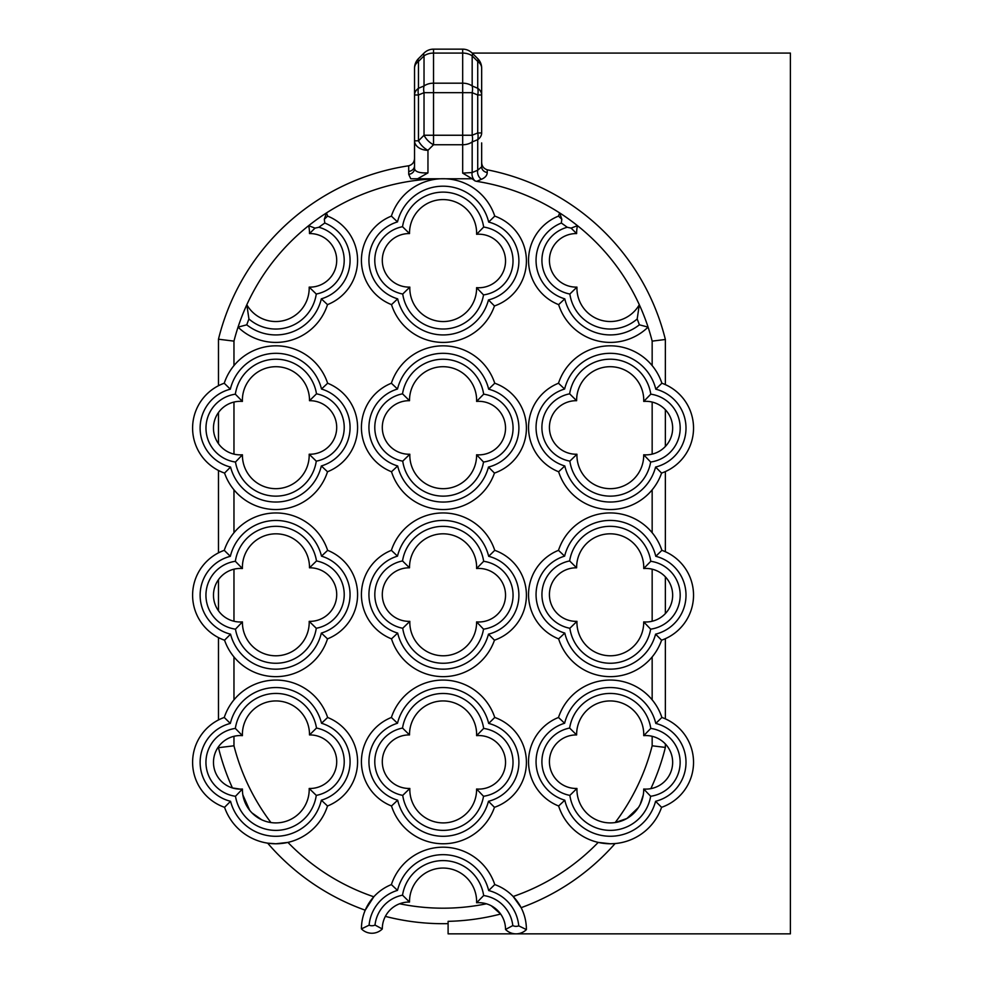 <?xml version="1.0" encoding="UTF-8"?>
<svg xmlns="http://www.w3.org/2000/svg" width="983" height="983" viewBox="0 0 983 983"><rect width="100%" height="100%" fill="white"/><g stroke="black" fill="none" stroke-linecap="round" stroke-linejoin="round"><path stroke-width="1.47" d="M321.33 465.967A40.156 40.156 0 0 0 321.502 389.022A46.926 46.926 0 0 0 230.329 389.194A40.156 40.156 0 0 0 230.55 467.06A46.766 46.766 0 0 0 321.33 465.967L327.511 471.754A47.639 47.639 0 0 0 327.634 383.235A54.421 54.421 0 0 0 224.247 383.223A47.639 47.639 0 0 0 224.554 473.081A54.262 54.262 0 0 0 327.511 471.754A47.639 47.639 0 0 0 327.634 383.235A54.421 54.421 0 0 0 224.247 383.223A47.639 47.639 0 0 0 224.554 473.081A54.262 54.262 0 0 0 327.511 471.754M316.268 461.15A40.893 40.893 0 0 1 235.478 462.035A34.27 34.27 0 0 1 235.342 394.183A41.053 41.053 0 0 1 316.489 393.827A34.27 34.27 0 0 1 316.268 461.15L309.178 454.232A33.397 33.397 0 0 1 275.805 488.674A33.397 33.397 0 0 1 242.42 454.785A26.774 26.774 0 0 1 213.471 428.096A26.774 26.774 0 0 1 242.396 401.408A33.557 33.557 0 0 1 275.584 366.708A33.557 33.557 0 0 1 309.498 400.695A26.774 26.774 0 0 1 336.702 427.47A26.774 26.774 0 0 1 309.178 454.232A26.774 26.774 0 0 0 336.702 427.47A26.774 26.774 0 0 0 309.498 400.695A33.557 33.557 0 0 0 275.584 366.708A33.557 33.557 0 0 0 242.396 401.408A26.774 26.774 0 0 0 213.471 428.096A26.774 26.774 0 0 0 242.42 454.785A33.397 33.397 0 0 0 275.805 488.674A33.397 33.397 0 0 0 309.178 454.232M316.489 393.827L309.498 400.695M235.478 462.035L242.42 454.785M235.342 394.183L242.396 401.408M321.502 389.022L327.634 383.235M230.329 389.194L224.247 383.223M230.55 467.06L224.554 473.081M309.178 287.122L316.268 294.028A40.893 40.893 0 0 1 248.932 318.984A208.31 208.31 0 0 0 246.758 324.82A46.766 46.766 0 0 0 321.33 298.844L327.499 304.632A47.639 47.639 0 0 0 327.622 216.113A54.421 54.421 0 0 0 326.467 212.93A215.805 215.805 0 0 0 246.819 304.742A33.397 33.397 0 0 0 309.178 287.122A26.774 26.774 0 0 0 336.702 260.348A26.774 26.774 0 0 0 309.498 233.573A33.557 33.557 0 0 0 308.65 225.685A33.557 33.557 0 0 1 309.498 233.573A26.774 26.774 0 0 1 336.702 260.348A26.774 26.774 0 0 1 309.178 287.122A33.397 33.397 0 0 1 246.819 304.742A215.805 215.805 0 0 0 238.046 327.13A54.262 54.262 0 0 0 327.499 304.632A47.639 47.639 0 0 0 327.622 216.113A54.421 54.421 0 0 0 326.467 212.93A215.805 215.805 0 0 0 308.65 225.685L315.015 228.13L309.498 233.573M315.015 228.13L318.885 227.27A34.27 34.27 0 0 1 316.268 294.028M327.622 216.113L324.316 219.234L326.467 212.93A215.805 215.805 0 0 1 438.037 178.771L472.123 178.771L462.674 173.119L472.172 172.541A6.709 4.522 -113 0 0 475.059 180.933L472.123 178.771M324.316 219.234L324.783 223.043A208.31 208.31 0 0 0 318.885 227.27M248.932 318.984L246.819 304.742A215.805 215.805 0 0 0 238.046 327.13A54.262 54.262 0 0 0 327.499 304.632M246.758 324.82L238.046 327.13A215.805 215.805 0 0 0 233.966 341.126L218.472 339.209L218.472 385.729M321.33 298.844A40.156 40.156 0 0 0 324.783 223.043M571.098 228.117L577.463 225.672A33.557 33.557 0 0 0 576.628 233.573L571.098 228.117L567.24 227.27A34.27 34.27 0 0 0 569.857 294.028L576.947 287.11A33.397 33.397 0 0 0 639.306 304.73A33.397 33.397 0 0 1 576.947 287.11A26.774 26.774 0 0 1 576.198 287.122A26.774 26.774 0 0 0 576.947 287.11M576.198 233.573A26.774 26.774 0 0 0 549.423 260.348A26.774 26.774 0 0 0 576.198 287.122A26.774 26.774 0 0 1 549.423 260.348A26.774 26.774 0 0 1 576.628 233.573A26.774 26.774 0 0 0 576.198 233.573M637.193 318.971L639.306 304.73A215.805 215.805 0 0 0 559.659 212.918A54.421 54.421 0 0 0 558.491 216.113A47.639 47.639 0 0 0 558.627 304.632A54.262 54.262 0 0 0 648.08 327.118A215.805 215.805 0 0 0 639.306 304.73A215.805 215.805 0 0 1 648.08 327.118L639.368 324.808A208.31 208.31 0 0 0 637.193 318.971A40.893 40.893 0 0 1 569.857 294.028M576.628 233.573A33.557 33.557 0 0 1 577.463 225.672A215.805 215.805 0 0 0 559.659 212.918L561.809 219.234L561.342 223.043A40.156 40.156 0 0 0 564.795 298.844A46.766 46.766 0 0 0 639.368 324.808M564.795 298.844L558.627 304.632A54.262 54.262 0 0 0 648.08 327.118A215.805 215.805 0 0 1 652.159 341.126L665.368 339.491L665.368 384.623M567.24 227.27A208.31 208.31 0 0 0 561.342 223.043M561.809 219.234L558.491 216.113A47.639 47.639 0 0 0 558.627 304.632M483.661 394.171A41.053 41.053 0 0 0 402.526 393.827A34.27 34.27 0 0 0 402.735 461.15A40.893 40.893 0 0 0 483.525 462.035A34.27 34.27 0 0 0 483.661 394.171L476.608 401.408A33.557 33.557 0 0 0 443.419 366.708A33.557 33.557 0 0 0 409.518 400.695A26.774 26.774 0 0 0 382.301 427.47A26.774 26.774 0 0 0 409.825 454.232A33.397 33.397 0 0 0 443.198 488.674A33.397 33.397 0 0 0 476.595 454.785A26.774 26.774 0 0 0 505.532 428.096A26.774 26.774 0 0 0 476.608 401.408A33.557 33.557 0 0 0 443.419 366.708A33.557 33.557 0 0 0 409.518 400.695A26.774 26.774 0 0 0 382.301 427.47A26.774 26.774 0 0 0 409.825 454.232A33.397 33.397 0 0 0 443.198 488.674A33.397 33.397 0 0 0 476.595 454.785A26.774 26.774 0 0 0 505.532 428.096A26.774 26.774 0 0 0 476.608 401.408M483.525 462.035L476.595 454.785M402.735 461.15L409.825 454.232M402.526 393.827L409.518 400.695M488.465 467.06A40.156 40.156 0 0 0 488.674 389.194A46.926 46.926 0 0 0 397.501 389.022A40.156 40.156 0 0 0 397.673 465.967A46.766 46.766 0 0 0 488.465 467.06L494.461 473.081A47.639 47.639 0 0 0 494.756 383.223A54.421 54.421 0 0 0 391.381 383.235A47.639 47.639 0 0 0 391.504 471.754A54.262 54.262 0 0 0 494.461 473.081A47.639 47.639 0 0 0 494.756 383.223A54.421 54.421 0 0 0 391.381 383.235A47.639 47.639 0 0 0 391.504 471.754A54.262 54.262 0 0 0 494.461 473.081M397.501 389.022L391.381 383.235M488.674 389.194L494.756 383.223M397.673 465.967L391.504 471.754M483.661 561.293A41.053 41.053 0 0 0 402.526 560.949A34.27 34.27 0 0 0 402.735 628.26A40.893 40.893 0 0 0 483.525 629.157A34.27 34.27 0 0 0 483.661 561.293L476.608 568.518A33.557 33.557 0 0 0 443.419 533.818A33.557 33.557 0 0 0 409.518 567.805A26.774 26.774 0 0 0 382.301 594.58A26.774 26.774 0 0 0 409.825 621.354A33.397 33.397 0 0 0 443.198 655.784A33.397 33.397 0 0 0 476.595 621.907A26.774 26.774 0 0 0 505.532 595.219A26.774 26.774 0 0 0 476.608 568.518A33.557 33.557 0 0 0 443.419 533.818A33.557 33.557 0 0 0 409.518 567.805A26.774 26.774 0 0 0 382.301 594.58A26.774 26.774 0 0 0 409.825 621.354A33.397 33.397 0 0 0 443.198 655.784A33.397 33.397 0 0 0 476.595 621.907A26.774 26.774 0 0 0 505.532 595.219A26.774 26.774 0 0 0 476.608 568.518M483.525 629.157L476.595 621.907M402.735 628.26L409.825 621.354M402.526 560.949L409.518 567.805M488.465 634.17A40.156 40.156 0 0 0 488.674 556.304A46.926 46.926 0 0 0 397.501 556.132A40.156 40.156 0 0 0 397.673 633.077A46.766 46.766 0 0 0 488.465 634.17L494.461 640.191A47.639 47.639 0 0 0 494.756 550.333A54.421 54.421 0 0 0 391.381 550.345A47.639 47.639 0 0 0 391.504 638.864A54.262 54.262 0 0 0 494.461 640.191A47.639 47.639 0 0 0 494.756 550.333A54.421 54.421 0 0 0 391.381 550.345A47.639 47.639 0 0 0 391.504 638.864A54.262 54.262 0 0 0 494.461 640.191M397.501 556.132L391.381 550.345M488.674 556.304L494.756 550.333M397.673 633.077L391.504 638.864M483.661 728.415A41.053 41.053 0 0 0 402.526 728.059A34.27 34.27 0 0 0 402.735 795.382A40.893 40.893 0 0 0 483.525 796.267A34.27 34.27 0 0 0 483.661 728.415L476.608 735.64A33.557 33.557 0 0 0 443.419 700.94A33.557 33.557 0 0 0 409.518 734.928A26.774 26.774 0 0 0 382.301 761.702A26.774 26.774 0 0 0 409.825 788.464A33.397 33.397 0 0 0 443.198 822.906A33.397 33.397 0 0 0 476.595 789.017A26.774 26.774 0 0 0 505.532 762.329A26.774 26.774 0 0 0 476.608 735.64A33.557 33.557 0 0 0 443.419 700.94A33.557 33.557 0 0 0 409.518 734.928A26.774 26.774 0 0 0 382.301 761.702A26.774 26.774 0 0 0 409.825 788.464A33.397 33.397 0 0 0 443.198 822.906A33.397 33.397 0 0 0 476.595 789.017A26.774 26.774 0 0 0 505.532 762.329A26.774 26.774 0 0 0 476.608 735.64M483.525 796.267L476.595 789.017M402.735 795.382L409.825 788.464M402.526 728.059L409.518 734.928M488.465 801.292A40.156 40.156 0 0 0 488.674 723.427A46.926 46.926 0 0 0 397.501 723.255A40.156 40.156 0 0 0 397.673 800.199A46.766 46.766 0 0 0 488.465 801.292L494.461 807.313A47.639 47.639 0 0 0 494.756 717.455A54.421 54.421 0 0 0 391.381 717.467A47.639 47.639 0 0 0 391.504 805.986A54.262 54.262 0 0 0 494.461 807.313A47.639 47.639 0 0 0 494.756 717.455A54.421 54.421 0 0 0 391.381 717.467A47.639 47.639 0 0 0 391.504 805.986A54.262 54.262 0 0 0 494.461 807.313M397.501 723.255L391.381 717.467M488.674 723.427L494.756 717.455M397.673 800.199L391.504 805.986M512.807 925.593L505.532 929.463A26.774 26.774 0 0 0 476.608 902.763L483.661 895.538A34.27 34.27 0 0 1 512.807 925.593A7.274 7.274 0 0 0 518.741 925.839A40.156 40.156 0 0 0 488.674 890.549A46.926 46.926 0 0 0 397.501 890.377A40.156 40.156 0 0 0 369.092 925.187A7.274 7.274 0 0 0 375.014 925.064L382.301 928.972A26.774 26.774 0 0 1 409.518 902.05A26.774 26.774 0 0 0 382.301 928.972A14.77 14.77 0 0 1 371.906 933.248A14.77 14.77 0 0 0 382.301 928.972M483.661 895.538A41.053 41.053 0 0 0 402.526 895.181L409.518 902.05A33.557 33.557 0 0 1 443.419 868.063A33.557 33.557 0 0 1 476.608 902.763A26.774 26.774 0 0 1 505.532 929.463A14.77 14.77 0 0 0 526.396 929.611A47.639 47.639 0 0 0 494.756 884.577A54.421 54.421 0 0 0 391.381 884.589A47.639 47.639 0 0 0 361.437 928.886A14.77 14.77 0 0 0 371.906 933.248A14.77 14.77 0 0 1 361.437 928.886L369.092 925.187M518.741 925.839L526.396 929.611A47.639 47.639 0 0 0 494.756 884.577A54.421 54.421 0 0 0 391.381 884.589A47.639 47.639 0 0 0 361.437 928.886M488.674 890.549L494.756 884.577M397.501 890.377L391.381 884.589M402.526 895.181A34.27 34.27 0 0 0 375.014 925.064M476.608 902.763A33.557 33.557 0 0 0 443.419 868.063A33.557 33.557 0 0 0 409.518 902.05M650.783 561.293A41.053 41.053 0 0 0 569.636 560.949A34.27 34.27 0 0 0 569.857 628.26A40.893 40.893 0 0 0 650.648 629.157A34.27 34.27 0 0 0 650.783 561.293L643.73 568.518A33.557 33.557 0 0 0 610.541 533.818A33.557 33.557 0 0 0 576.628 567.805A26.774 26.774 0 0 0 549.423 594.58A26.774 26.774 0 0 0 576.947 621.354A33.397 33.397 0 0 0 610.32 655.784A33.397 33.397 0 0 0 643.705 621.907A26.774 26.774 0 0 0 672.655 595.219A26.774 26.774 0 0 0 643.73 568.518A33.557 33.557 0 0 0 610.541 533.818A33.557 33.557 0 0 0 576.628 567.805A26.774 26.774 0 0 0 549.423 594.58A26.774 26.774 0 0 0 576.947 621.354A33.397 33.397 0 0 0 610.32 655.784A33.397 33.397 0 0 0 643.705 621.907A26.774 26.774 0 0 0 672.655 595.219A26.774 26.774 0 0 0 643.73 568.518M650.648 629.157L643.705 621.907M569.857 628.26L576.947 621.354M569.636 560.949L576.628 567.805M655.575 634.17A40.156 40.156 0 0 0 655.796 556.304A46.926 46.926 0 0 0 564.623 556.132A40.156 40.156 0 0 0 564.795 633.077A46.766 46.766 0 0 0 655.575 634.17L661.584 640.191A47.639 47.639 0 0 0 661.878 550.333A54.421 54.421 0 0 0 558.491 550.345A47.639 47.639 0 0 0 558.627 638.864A54.262 54.262 0 0 0 661.584 640.191A47.639 47.639 0 0 0 661.878 550.333A54.421 54.421 0 0 0 558.491 550.345A47.639 47.639 0 0 0 558.627 638.864A54.262 54.262 0 0 0 661.584 640.191M564.623 556.132L558.491 550.345M655.796 556.304L661.878 550.333M564.795 633.077L558.627 638.864M650.783 728.415A41.053 41.053 0 0 0 569.636 728.059A34.27 34.27 0 0 0 569.857 795.382A40.893 40.893 0 0 0 650.648 796.267A34.27 34.27 0 0 0 650.783 728.415L643.73 735.64A33.557 33.557 0 0 0 610.541 700.94A33.557 33.557 0 0 0 576.628 734.928A26.774 26.774 0 0 0 549.423 761.702A26.774 26.774 0 0 0 576.947 788.464A33.397 33.397 0 0 0 610.32 822.906A33.397 33.397 0 0 0 643.705 789.017A26.774 26.774 0 0 0 672.655 762.329A26.774 26.774 0 0 0 643.73 735.64A33.557 33.557 0 0 0 610.541 700.94A33.557 33.557 0 0 0 576.628 734.928A26.774 26.774 0 0 0 549.423 761.702A26.774 26.774 0 0 0 576.947 788.464A33.397 33.397 0 0 0 610.32 822.906A33.397 33.397 0 0 0 643.705 789.017A26.774 26.774 0 0 0 672.655 762.329A26.774 26.774 0 0 0 643.73 735.64M650.648 796.267L643.705 789.017M569.857 795.382L576.947 788.464M569.636 728.059L576.628 734.928M655.575 801.292A40.156 40.156 0 0 0 655.796 723.427A46.926 46.926 0 0 0 564.623 723.255A40.156 40.156 0 0 0 564.795 800.199A46.766 46.766 0 0 0 655.575 801.292L661.584 807.313A47.639 47.639 0 0 0 661.878 717.455A54.421 54.421 0 0 0 558.491 717.467A47.639 47.639 0 0 0 558.627 805.986A54.262 54.262 0 0 0 661.584 807.313A47.639 47.639 0 0 0 661.878 717.455A54.421 54.421 0 0 0 558.491 717.467A47.639 47.639 0 0 0 558.627 805.986A54.262 54.262 0 0 0 610.32 843.77L598.205 842.406A215.805 215.805 0 0 1 513.163 896.496L521.137 907.678A229.014 229.014 0 0 0 615.088 843.561L610.32 843.77A54.262 54.262 0 0 0 661.584 807.313M564.623 723.255L558.491 717.467M655.796 723.427L661.878 717.455M564.795 800.199L558.627 805.986M321.343 633.077A40.156 40.156 0 0 0 321.502 556.145A46.926 46.926 0 0 0 230.341 556.317A40.156 40.156 0 0 0 230.55 634.182A46.766 46.766 0 0 0 321.343 633.077L327.511 638.864A47.639 47.639 0 0 0 327.634 550.345A54.421 54.421 0 0 0 224.259 550.345A47.639 47.639 0 0 0 224.554 640.203A54.262 54.262 0 0 0 327.511 638.864A47.639 47.639 0 0 0 327.634 550.345A54.421 54.421 0 0 0 224.259 550.345A47.639 47.639 0 0 0 224.554 640.203A54.262 54.262 0 0 0 327.511 638.864M235.478 629.157A40.893 40.893 0 0 0 316.268 628.272A34.27 34.27 0 0 0 316.489 560.949A41.053 41.053 0 0 0 235.342 561.293A34.27 34.27 0 0 0 235.478 629.157L242.42 621.907A33.397 33.397 0 0 0 275.805 655.796A33.397 33.397 0 0 0 309.19 621.354A26.774 26.774 0 0 0 336.714 594.58A26.774 26.774 0 0 0 309.498 567.805A33.557 33.557 0 0 0 275.584 533.83A33.557 33.557 0 0 0 242.408 568.53A26.774 26.774 0 0 0 213.483 595.219A26.774 26.774 0 0 0 242.42 621.907A33.397 33.397 0 0 0 275.805 655.796A33.397 33.397 0 0 0 309.19 621.354A26.774 26.774 0 0 0 336.714 594.58A26.774 26.774 0 0 0 309.498 567.805A33.557 33.557 0 0 0 275.584 533.83A33.557 33.557 0 0 0 242.408 568.53A26.774 26.774 0 0 0 213.483 595.219A26.774 26.774 0 0 0 242.42 621.907M235.342 561.293L242.408 568.53M316.268 628.272L309.19 621.354M316.489 560.949L309.498 567.805M321.502 556.145L327.634 550.345M230.341 556.317L224.259 550.345M230.55 634.182L224.554 640.203M650.783 394.171A41.053 41.053 0 0 0 569.636 393.827A34.27 34.27 0 0 0 569.857 461.15A40.893 40.893 0 0 0 650.648 462.035A34.27 34.27 0 0 0 650.783 394.171L643.73 401.408A33.557 33.557 0 0 0 610.541 366.708A33.557 33.557 0 0 0 576.628 400.695A26.774 26.774 0 0 0 549.423 427.47A26.774 26.774 0 0 0 576.947 454.232A33.397 33.397 0 0 0 610.32 488.674A33.397 33.397 0 0 0 643.705 454.785A26.774 26.774 0 0 0 672.655 428.096A26.774 26.774 0 0 0 643.73 401.408A33.557 33.557 0 0 0 610.541 366.708A33.557 33.557 0 0 0 576.628 400.695A26.774 26.774 0 0 0 549.423 427.47A26.774 26.774 0 0 0 576.947 454.232A33.397 33.397 0 0 0 610.32 488.674A33.397 33.397 0 0 0 643.705 454.785A26.774 26.774 0 0 0 672.655 428.096A26.774 26.774 0 0 0 643.73 401.408M650.648 462.035L643.705 454.785M569.857 461.15L576.947 454.232M569.636 393.827L576.628 400.695M655.575 467.06A40.156 40.156 0 0 0 655.796 389.194A46.926 46.926 0 0 0 564.623 389.022A40.156 40.156 0 0 0 564.795 465.967A46.766 46.766 0 0 0 655.575 467.06L661.584 473.081A47.639 47.639 0 0 0 661.878 383.223A54.421 54.421 0 0 0 558.491 383.235A47.639 47.639 0 0 0 558.627 471.754A54.262 54.262 0 0 0 661.584 473.081A47.639 47.639 0 0 0 661.878 383.223A54.421 54.421 0 0 0 558.491 383.235A47.639 47.639 0 0 0 558.627 471.754A54.262 54.262 0 0 0 661.584 473.081M564.623 389.022L558.491 383.235M655.796 389.194L661.878 383.223M564.795 465.967L558.627 471.754M321.343 800.199A40.156 40.156 0 0 0 321.515 723.255A46.926 46.926 0 0 0 230.341 723.427A40.156 40.156 0 0 0 230.55 801.292A46.766 46.766 0 0 0 321.343 800.199L327.511 805.986A47.639 47.639 0 0 0 327.634 717.467A54.421 54.421 0 0 0 224.259 717.455A47.639 47.639 0 0 0 224.554 807.313A54.262 54.262 0 0 0 327.511 805.986A47.639 47.639 0 0 0 327.634 717.467A54.421 54.421 0 0 0 224.259 717.455A47.639 47.639 0 0 0 224.554 807.313A54.262 54.262 0 0 0 275.818 843.77L267.659 843.156A231.312 231.312 0 0 0 365.221 910.197L373.81 896.779A215.805 215.805 0 0 1 287.933 842.406L275.818 843.77A54.262 54.262 0 0 0 327.511 805.986M235.49 796.279A40.893 40.893 0 0 0 316.28 795.382A34.27 34.27 0 0 0 316.489 728.059A41.053 41.053 0 0 0 235.342 728.415A34.27 34.27 0 0 0 235.49 796.279L242.42 789.03A33.397 33.397 0 0 0 275.818 822.906A33.397 33.397 0 0 0 309.19 788.477A26.774 26.774 0 0 0 336.714 761.702A26.774 26.774 0 0 0 309.498 734.928A33.557 33.557 0 0 0 275.584 700.94A33.557 33.557 0 0 0 242.408 735.64A26.774 26.774 0 0 0 213.483 762.341A26.774 26.774 0 0 0 242.42 789.03A33.397 33.397 0 0 0 275.818 822.906A33.397 33.397 0 0 0 309.19 788.477A26.774 26.774 0 0 0 336.714 761.702A26.774 26.774 0 0 0 309.498 734.928A33.557 33.557 0 0 0 275.584 700.94A33.557 33.557 0 0 0 242.408 735.64A26.774 26.774 0 0 0 213.483 762.341A26.774 26.774 0 0 0 240.257 789.116L232.418 787.936A231.312 231.312 0 0 1 218.472 747.694L233.966 745.79A215.805 215.805 0 0 0 270.939 822.55M235.342 728.415L242.408 735.64M316.28 795.382L309.19 788.477M316.489 728.059L309.498 734.928M321.515 723.255L327.634 717.467M230.341 723.427L224.259 717.455M230.55 801.292L224.554 807.313M414.543 69.302L414.543 94.982L414.543 69.302M414.543 168.609C415.121 171.804 419.594 173.229 427.961 172.885L417.603 178.771L410.747 178.771L408.731 174.347A6.709 5.8 180 0 0 414.543 168.609L414.543 68.134A13.418 13.418 0 0 1 418.475 58.636L424.029 53.082L418.475 58.636A13.418 3.772 -135 0 0 418.475 61.425A13.418 9.486 180 0 0 414.543 68.134A13.418 13.418 0 0 1 418.475 58.636M443.198 321.552A33.397 33.397 0 0 0 476.595 287.663A26.774 26.774 0 0 0 505.532 260.974A26.774 26.774 0 0 0 476.608 234.286A33.557 33.557 0 0 0 443.419 199.586A33.557 33.557 0 0 0 409.518 233.573A26.774 26.774 0 0 0 382.301 260.348A26.774 26.774 0 0 0 409.825 287.11A33.397 33.397 0 0 0 443.198 321.552M483.525 294.912A34.27 34.27 0 0 0 483.661 227.061A41.053 41.053 0 0 0 402.526 226.704A34.27 34.27 0 0 0 402.735 294.028A40.893 40.893 0 0 0 483.525 294.912L476.595 287.663M483.661 227.061L476.608 234.286M402.735 294.028L409.825 287.11M402.526 226.704L409.518 233.573M488.465 299.938A40.156 40.156 0 0 0 488.674 222.072A46.926 46.926 0 0 0 397.501 221.9A40.156 40.156 0 0 0 397.673 298.844A46.766 46.766 0 0 0 488.465 299.938L494.461 305.959A47.639 47.639 0 0 0 494.756 216.1A54.421 54.421 0 0 0 391.381 216.113A47.639 47.639 0 0 0 391.504 304.632A54.262 54.262 0 0 0 494.461 305.959M240.257 789.116A26.774 26.774 0 0 0 242.42 789.03M643.275 794.903L640.203 804.426M638.471 807.473L626.908 818.495L615.198 822.55A215.805 215.805 0 0 0 652.159 745.79L665.368 747.424A229.014 229.014 0 0 1 650.869 788.636M505.532 929.463A14.77 14.77 0 0 0 526.396 929.611M399.614 903.77A215.805 215.805 0 0 0 486.425 903.795M385.361 916.377A231.312 231.312 0 0 0 448.101 923.639M491.291 905.785L500.654 914.03A229.014 229.014 0 0 1 448.101 921.341L448.101 933.85L790.393 933.85L790.393 53.082L472.172 53.082L477.726 58.636L472.172 53.082A13.418 3.772 -45 0 1 472.172 55.859A13.418 9.486 180 0 0 462.674 53.082L433.528 53.082A13.418 9.486 180 0 0 424.029 55.859A13.418 3.772 -135 0 1 424.029 53.082A13.418 13.418 0 0 1 433.528 49.15L462.674 49.15A13.418 13.418 0 0 1 472.172 53.082A13.418 13.418 0 0 0 462.674 49.15L462.674 83.186A13.418 9.486 0 0 1 472.172 85.963L477.726 88.273A13.418 9.486 0 0 1 481.658 94.982L481.658 69.51M665.368 743.971L665.368 747.424M652.159 745.79L652.159 736.304M665.368 576.849L665.368 613.576M652.159 621.244L652.159 569.182M665.368 471.57L665.368 551.733M652.159 532.737L652.159 489.817M665.368 409.739L665.368 446.454M652.159 454.121L652.159 402.072M652.159 365.627L652.159 341.126M665.368 638.692L665.368 718.856M652.159 699.859L652.159 656.939M481.658 162.146C481.744 166.029 483.611 168.584 487.249 169.813A229.014 229.014 0 0 1 665.368 339.491M487.249 169.813L487.236 172.529C487.15 175.404 485.221 177.665 481.449 179.299L476.681 181.351L475.059 180.933M558.491 216.113A54.421 54.421 0 0 1 559.659 212.918A215.805 215.805 0 0 0 476.681 181.351M481.658 142.904L481.658 166.827A6.709 5.787 180 0 0 487.236 172.529M477.726 58.636A13.418 13.418 0 0 1 481.658 68.134L481.658 132.951A13.418 9.486 180 0 1 477.726 139.66A13.418 9.105 -112.5 0 0 477.726 132.951L477.726 94.982A13.418 9.105 -67.5 0 0 477.726 88.273L477.726 61.425A13.418 3.772 -45 0 0 477.726 58.636A13.418 13.418 0 0 1 481.658 68.134A13.418 9.486 180 0 0 477.726 61.425L472.172 55.859L472.172 85.963A13.418 9.105 -67.5 0 1 472.172 92.672L472.172 135.249L477.726 132.951L481.658 132.951M481.658 163.768L481.658 166.827L477.726 170.219L481.658 166.827M408.731 174.347L408.695 165.783A231.312 231.312 0 0 0 218.472 339.209M414.543 158.079C414.421 162.109 412.479 164.677 408.695 165.783L408.719 171.447A6.709 5.8 -0 0 0 414.543 165.709M233.966 402.072L233.966 454.134M218.472 412.528L218.472 443.677M218.472 470.476L218.472 552.839M233.966 489.829L233.966 532.737M233.966 569.182L233.966 621.244M218.472 579.651L218.472 610.787M218.472 637.586L218.472 719.961M233.966 656.951L233.966 699.859M233.966 736.304L233.966 745.79M261.687 819.773L251.967 812.892M249.731 810.373L242.85 794.903M218.472 746.773L218.472 747.694M233.966 341.126L233.966 365.615M448.101 178.771L462.674 178.771M410.747 178.771L438.037 178.771M397.501 221.9L391.381 216.113M488.674 222.072L494.756 216.1M397.673 298.844L391.504 304.632M462.674 173.119L462.674 135.249L472.172 135.249A13.418 9.105 -112.5 0 1 472.172 141.957L472.172 172.541L477.726 170.219L477.726 139.66L472.172 141.957A13.418 9.486 180 0 1 462.674 144.747L433.528 144.747A13.418 7.753 -135 0 1 424.029 135.249L424.029 92.672A13.418 9.105 -112.5 0 1 424.029 85.963A13.418 9.486 0 0 1 433.528 83.186L462.674 83.186L462.674 92.672L433.528 92.672L433.528 135.249L462.674 135.249L462.674 92.672L472.172 92.672L477.726 94.982L481.658 94.982M424.029 53.082A13.418 13.418 0 0 1 433.528 49.15L433.528 92.672L424.029 92.672L418.475 94.982L414.543 94.982A13.418 9.486 0 0 1 418.475 88.273L424.029 85.963L424.029 55.859L418.475 61.425L418.475 88.273A13.418 9.105 -112.5 0 0 418.475 94.982L418.475 140.815A13.418 7.753 45 0 0 427.961 150.301L427.961 172.885M414.543 140.815A13.418 9.486 0 0 0 427.961 150.301L433.528 144.747L433.528 135.249L424.029 135.249L418.475 140.815L414.543 140.815M477.726 170.219A6.709 4.571 -112.3 0 0 481.449 179.299"/></g></svg>
